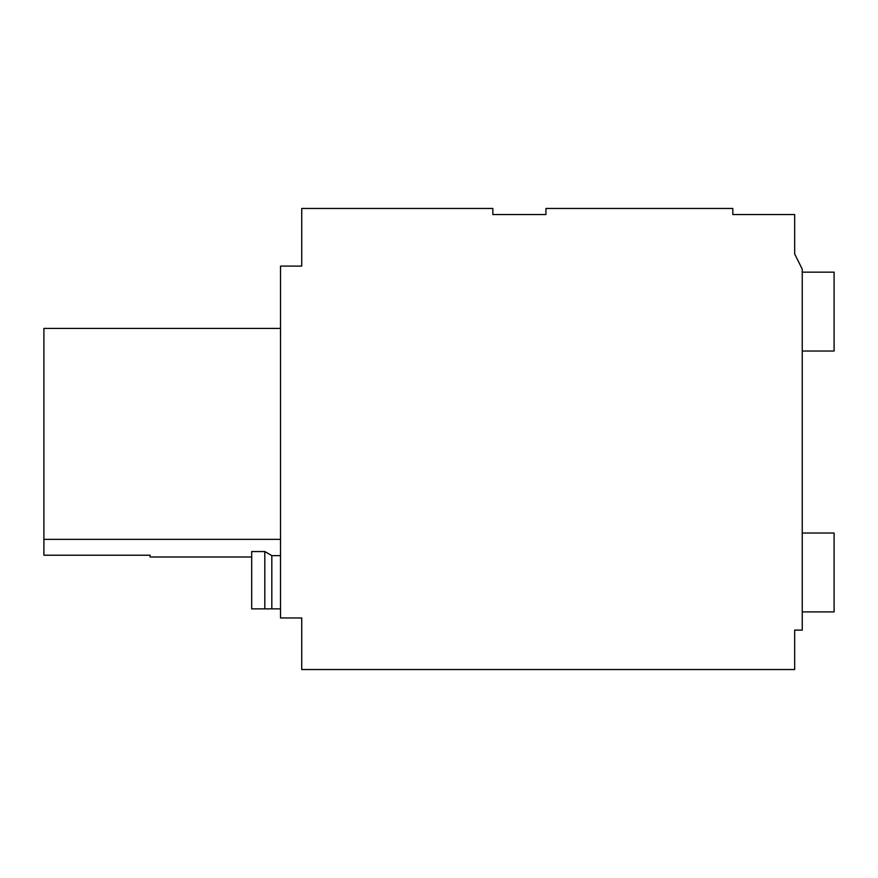 <?xml version="1.0" encoding="UTF-8"?>
<svg xmlns="http://www.w3.org/2000/svg" width="878" height="878" viewBox="0 0 878 878"><rect width="100%" height="100%" fill="white"/><g stroke="black" fill="none" stroke-linecap="round" stroke-linejoin="round"><path stroke-width="1.32" d="M545.929 208.459L732.812 208.459L732.812 214.528L794.667 214.528L794.667 253.962L802.251 269.129L802.251 630.108L794.667 630.108L794.667 669.541L301.736 669.541L301.736 617.969L280.51 617.969L280.51 266.1L301.736 266.1L301.736 208.459L492.843 208.459L492.843 214.528L545.929 214.528L545.929 208.459M264.805 551.494L271.818 555.609M251.69 557.003L150.072 557.003L150.072 555.214L43.9 555.214L43.9 539.355L280.51 539.355M264.805 551.56L251.69 551.56L251.69 608.871L271.818 608.871L271.818 555.642L264.805 551.56L264.805 608.871M280.51 555.642L271.818 555.642M43.9 539.355L43.9 328.427L280.51 328.427M271.818 608.871L280.51 608.871M802.251 611.9L834.1 611.9L834.1 533.034L802.251 533.034M802.251 272.158L834.1 272.158L834.1 351.035L802.251 351.035"/></g></svg>
